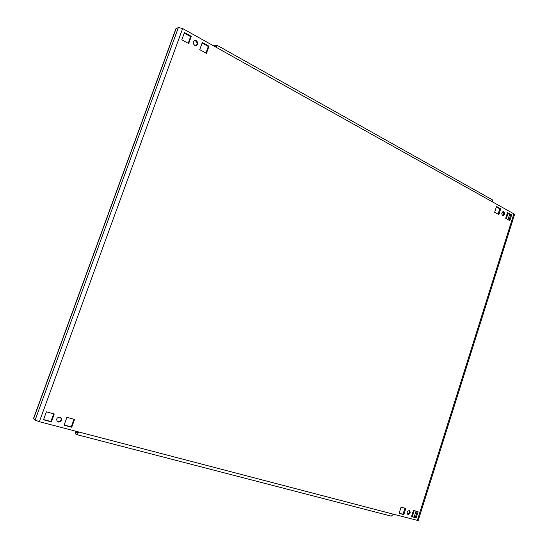 <?xml version="1.0" encoding="UTF-8"?>
<svg xmlns="http://www.w3.org/2000/svg" width="548" height="548" viewBox="0 0 548 548"><rect width="100%" height="100%" fill="white"/><g stroke="black" fill="none" stroke-linecap="round" stroke-linejoin="round"><path stroke-width="0.82" d="M409.288 510.578C407.089 511.222 406.609 512.503 407.849 514.421L408.048 514.497C410.253 513.839 410.733 512.558 409.479 510.647L409.288 510.578M60.081 417.096C56.807 417.48 55.937 419.015 57.485 421.7L58.28 422.083C61.568 421.679 62.424 420.138 60.842 417.453L60.081 417.096M60.588 417.295C61.842 419.974 60.91 421.446 57.8 421.727L57.252 421.508M503.783 211.775L503.249 211.631C501.571 212.508 501.365 213.768 502.632 215.412L503.16 215.556C504.838 214.686 505.05 213.425 503.783 211.775M502.783 211.74L502.859 211.775C504.03 213.049 503.975 214.275 502.701 215.446M196.348 40.751L194.519 40.6C192.78 42.025 192.841 43.587 194.704 45.285L196.506 45.436C198.26 44.032 198.205 42.47 196.348 40.751M194.191 40.771L195.663 41.025C197.403 42.525 197.568 44.025 196.15 45.546M39.367 421.693L35.113 420.104L33.455 418.699L175.846 28.818L178.395 27.51L182.628 28.53L39.367 421.693L393.512 514.23L391.251 516.148L76.549 434.557C77.227 434.571 77.905 433.701 78.597 431.94M509.681 214.33L507.195 213.604M409.02 510.537C409.767 512.332 409.246 513.531 407.472 514.134M53.711 413.795L50.909 421.501L43.573 419.569M73.994 419.241L71.254 426.865L64.143 424.988M417.206 511.469L415.315 517.47L411.562 516.476M404.931 508.167L403.013 514.23L399.156 513.209M496.365 206.911L499.783 208.815L498.091 214.158M184.244 33.079L190.615 36.627L188.197 43.292M202.123 43.039L208.302 46.477L205.925 53.067M507.373 213.042L510.709 214.898L509.037 220.193M54.252 413.939L46.395 411.829L43.498 419.782L51.375 421.857L54.252 413.939M74.569 419.398L66.911 417.336L64.068 425.2L71.747 427.221L74.569 419.398M418.097 511.709L413.459 510.462L411.507 516.641L416.158 517.867L418.097 511.709M405.815 508.407L401.081 507.133L399.102 513.38L403.842 514.627L405.815 508.407M500.708 208.809L496.502 206.466L494.659 212.268L498.879 214.59L500.708 208.809L499.783 208.815M181.806 39.764L188.67 43.552L191.286 36.339L184.443 32.524L181.806 39.764M199.732 49.649L206.425 53.341L209 46.21L202.322 42.484L199.732 49.649M511.633 214.905L507.51 212.603L505.694 218.351L509.832 220.632L511.633 214.905L510.709 214.898M214.131 46.148L216.741 45.121L216.659 47.566L182.628 28.53M417.316 520.456L513.873 213.85L514.538 214.563L418.206 520.566L393.512 514.23M513.873 213.85L492.782 202.048L492.31 199.78L216.741 45.121M215.282 46.799L215.994 46.607L216.111 47.258M77.98 431.845L75.514 431.639L75.158 433.564L76.549 434.557M77.145 432.886L78.008 431.79M75.158 433.564L75.514 431.639M76.994 432.852L75.74 431.934M208.302 46.477L209 46.21M190.615 36.627L191.286 36.339M403.013 514.23L403.842 514.627M415.315 517.47L416.158 517.867M71.254 426.865L71.747 427.221M50.909 421.501L51.375 421.857M176.107 28.571L33.565 418.871M178.395 27.51L35.113 420.104M414.124 517.154L416.021 511.147M507.975 219.611L509.647 214.33M492.782 202.048L216.659 47.566M214.569 45.792L214.391 46.299M507.866 213.85L506.331 218.7M414.178 510.654L412.281 516.668"/></g></svg>
